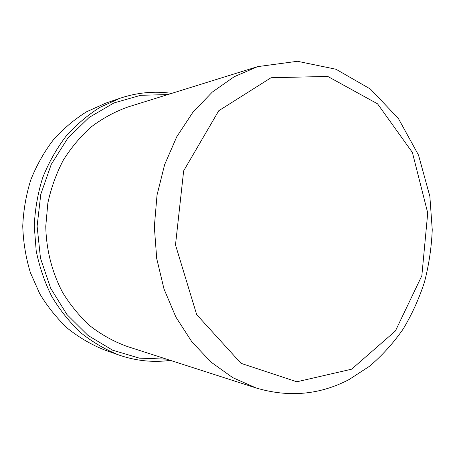 <?xml version="1.0" encoding="UTF-8"?>
<svg xmlns="http://www.w3.org/2000/svg" width="455" height="455" viewBox="0 0 455 455"><rect width="100%" height="100%" fill="white"/><g stroke="black" fill="none" stroke-linecap="round" stroke-linejoin="round"><path stroke-width="0.68" d="M166.53 359.137L139.389 358.148L112.726 350.231L88.054 335.494L66.902 314.485L50.664 288.237L40.484 258.207L37.111 226.215L40.796 194.262L51.267 164.335L67.761 138.246L89.123 117.447L113.938 102.949L140.68 95.3L167.827 94.572M170.38 360.371C153.13 362.686 135.96 360.9 118.857 355.014C105.412 349.645 92.775 342.262 80.956 332.878C69.791 322.419 60.111 310.367 51.904 296.711C44.709 282.316 39.471 267.028 36.201 250.853L34.267 226.203C34.967 209.613 37.759 193.494 42.639 177.848C48.651 162.731 56.403 148.91 65.89 136.381C76.218 124.789 87.684 115.052 100.293 107.175L120.12 98.229C137.274 92.507 154.461 90.892 171.689 93.372M120.12 98.229L105.839 103.103L86.621 111.759C74.41 119.364 63.308 128.742 53.315 139.895C44.141 151.942 36.645 165.222 30.838 179.736C26.123 194.757 23.427 210.227 22.75 226.146C23.268 242.071 25.816 257.564 30.383 272.63L39.795 293.833C47.73 306.96 57.097 318.551 67.897 328.624C79.346 337.667 91.591 344.793 104.627 350.003L118.857 355.014M256.046 387.956L126.638 346.289C113.841 341.563 101.795 334.886 90.499 326.258C79.824 316.595 70.553 305.373 62.688 292.593C52.08 272.545 46.222 249.721 45.767 226.26L47.855 203.049C51.142 187.847 56.306 173.526 63.342 160.092C71.327 147.392 80.706 136.261 91.478 126.706C102.853 118.192 114.967 111.629 127.809 107.027L257.621 66.635L234.188 76.741L212.331 92.052L192.92 112.237L176.779 136.716L164.619 164.676L157.02 195.093L154.336 226.789L156.708 258.52L164.01 289.005L175.892 317.084L191.8 341.716L211.006 362.095L232.71 377.622L256.046 387.956C288.806 397.681 319.842 394.866 349.156 379.51L369.648 366.161C382.245 355.412 393.404 343.053 403.136 329.084C411.957 314.377 419.078 298.685 424.498 282.003C428.911 264.952 431.494 247.548 432.25 229.798L429.856 196.332L418.515 155.098L398.358 118.448L370.342 89.004L335.983 69.245L297.462 61.288L257.621 66.635M351.601 369.193L296.831 381.79L241.025 363.335L196.679 314.604L175.493 244.898L183.655 170.852L218.758 110.741L271.032 77.737L327.754 76.429L377.542 103.825L412.384 152.436L427.728 212.974L421.842 275.741L395.395 330.995L351.601 369.193"/></g></svg>

